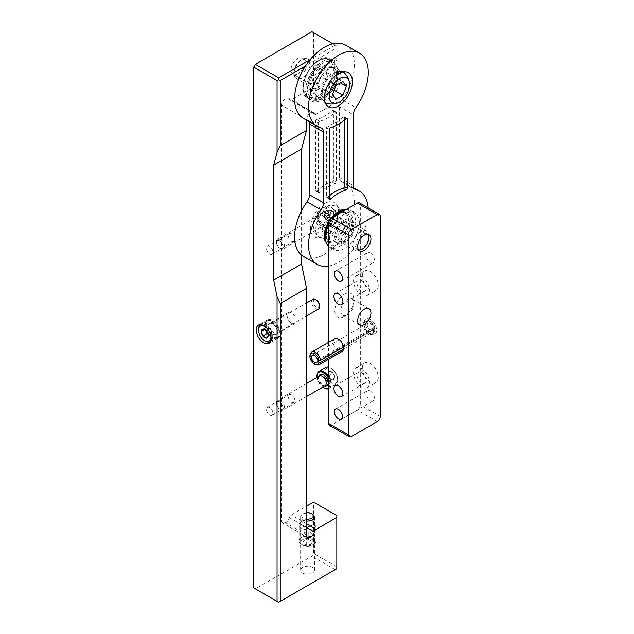 <?xml version="1.0" encoding="UTF-8"?>
<svg xmlns="http://www.w3.org/2000/svg" width="634" height="634" viewBox="0 0 634 634"><rect width="100%" height="100%" fill="white"/><g stroke="black" fill="none" stroke-linecap="round" stroke-linejoin="round"><path stroke-width="0.48" stroke-dasharray="3.17 2.38" d="M336.82 83.109L334.324 84.56A22.539 13.013 -60 0 1 310.612 99.76A22.539 13.013 -60 0 1 305.945 89.442A22.539 13.013 -60 0 1 321.882 61.831A22.539 13.013 -60 0 1 333.151 60.721A22.539 13.013 -60 0 1 334.324 61.553L331.534 59.945L330.647 60.452A21.691 12.521 -60 0 0 308.124 71.222A21.691 12.521 -60 0 0 308.124 97.319A21.691 12.521 -60 0 0 330.647 82.079L335.204 85.424A23.387 13.504 -60 0 1 316.865 101.781A23.387 13.504 -60 0 1 305.945 90.131A23.387 13.504 -60 0 1 322.476 61.49A23.387 13.504 -60 0 1 335.204 61.046L336.82 60.111L336.82 58.962L335.029 57.924A0.848 0.491 -120 0 0 334.435 58.273L334.435 79.892A0.848 0.491 -120 0 0 335.029 80.93L336.82 81.96L336.82 102.209L336.82 100.362L313.513 86.906L313.513 32.619L311.92 31.7M335.204 85.424L336.82 84.496M335.204 61.046L336.82 60.111L336.82 47.915L305.525 65.984M306.539 120.175L306.539 119.691L281.639 105.307L281.639 520.522A5.635 3.249 120 0 0 282.804 523.105A5.635 3.249 120 0 0 289.381 517.59A2.813 1.625 120 0 1 291.26 514.966L306.539 506.146M336.82 102.209L316.16 114.136A2.813 1.625 120 0 1 314.749 114.271A2.813 1.625 120 0 1 314.282 113.684A5.635 3.249 120 0 0 313.347 112.511A5.635 3.249 120 0 0 309.004 114.017A5.635 3.249 120 0 0 306.539 119.691M336.82 81.96L336.82 100.362M336.82 47.915L336.82 46.076L313.513 32.619M332.834 43.778L336.82 46.076L336.82 58.962M336.82 515.577L336.82 568.714L278.651 602.3L255.343 588.843L311.92 556.176L313.513 553.419L313.513 502.12M253.751 587.924L255.343 588.843M335.228 569.633L311.92 556.176M336.82 566.875L313.513 553.419M312.261 514.15A6.926 4.002 0 0 0 304.772 513.405A6.926 4.002 0 0 0 300.611 517.075A6.926 4.002 0 0 0 302.64 519.904A6.926 4.002 0 0 0 306.539 521.029M314.282 113.684L289.381 99.308A2.813 1.625 120 0 0 289.849 99.895A2.813 1.625 120 0 0 291.26 99.76L313.513 86.906M335.228 45.157L310.28 59.564M302.64 573.041A6.926 4.002 0 0 0 310.184 573.905A6.926 4.002 0 0 0 314.464 570.212A6.926 4.002 0 0 0 307.538 566.21A6.926 4.002 0 0 0 300.611 570.212A6.926 4.002 0 0 0 302.64 573.041M291.6 402.336A4.565 2.639 -120 0 0 293.883 402.558A4.565 2.639 -120 0 0 293.883 397.288A4.565 2.639 -120 0 0 289.318 394.649A4.565 2.639 -120 0 0 288.621 398.31A4.565 2.639 -120 0 0 291.6 402.336M291.6 241.308A4.565 2.639 -120 0 0 293.883 241.538A4.565 2.639 -120 0 0 293.883 236.26A4.565 2.639 -120 0 0 289.318 233.629A4.565 2.639 -120 0 0 288.621 237.282A4.565 2.639 -120 0 0 291.6 241.308M291.6 323.269A6.34 3.661 -120 0 0 294.77 323.586A6.34 3.661 -120 0 0 294.77 316.263A6.34 3.661 -120 0 0 288.43 312.602A6.34 3.661 -120 0 0 287.456 317.682A6.34 3.661 -120 0 0 291.6 323.269M301.562 210.829L301.562 255.137M289.381 99.308A5.635 3.249 120 0 0 288.438 98.127A5.635 3.249 120 0 0 284.095 99.641A5.635 3.249 120 0 0 281.639 105.307M297.576 73.853A9.359 5.405 -60 0 1 292.892 74.313A9.359 5.405 -60 0 1 292.892 63.503A9.359 5.405 -60 0 1 302.26 58.098A9.359 5.405 -60 0 1 303.694 65.595A9.359 5.405 -60 0 1 297.576 73.853M272.675 334.197A6.34 3.661 -120 0 0 275.845 334.506A6.34 3.661 -120 0 0 275.845 327.192A6.34 3.661 -120 0 0 269.505 323.53A6.34 3.661 -120 0 0 268.531 328.61A6.34 3.661 -120 0 0 272.675 334.197M272.675 337.645A10.564 6.102 -120 0 0 277.954 338.168A10.564 6.102 -120 0 0 277.954 325.971A10.564 6.102 -120 0 0 267.389 319.869A10.564 6.102 -120 0 0 265.773 328.333A10.564 6.102 -120 0 0 272.675 337.645M269.688 253.965A4.565 2.639 -120 0 0 271.97 254.186A4.565 2.639 -120 0 0 272.668 250.525A4.565 2.639 -120 0 0 269.688 246.507A4.565 2.639 -120 0 0 267.405 246.277A4.565 2.639 -120 0 0 266.7 249.939A4.565 2.639 -120 0 0 269.688 253.965M269.688 414.985A4.565 2.639 -120 0 0 271.97 415.215A4.565 2.639 -120 0 0 272.668 411.553A4.565 2.639 -120 0 0 269.688 407.527A4.565 2.639 -120 0 0 267.405 407.305A4.565 2.639 -120 0 0 266.7 410.959A4.565 2.639 -120 0 0 269.688 414.985M334.435 58.273L335.029 57.924M318.498 89.378A13.591 7.846 -60 0 1 308.885 83.831A13.591 7.846 -60 0 1 318.498 67.188A13.591 7.846 -60 0 1 328.103 72.736A13.591 7.846 -60 0 1 318.498 89.378M315.502 84.203A9.359 5.405 -60 0 1 310.826 84.663A9.359 5.405 -60 0 1 308.885 80.375A9.359 5.405 -60 0 1 315.502 68.908A9.359 5.405 -60 0 1 320.186 68.448A9.359 5.405 -60 0 1 321.62 75.953A9.359 5.405 -60 0 1 315.502 84.203M266.755 328.071A8.733 5.04 60 0 1 270.536 334.617M263.07 329.228L265.123 329.926L266.343 331.114M266.478 331.281L268.111 335.497M272.675 334.427A6.617 3.82 60 0 1 268.071 327.326A6.617 3.82 60 0 1 271.027 323.007A6.617 3.82 60 0 1 275.988 327.104A6.617 3.82 60 0 1 277.058 333.452A6.617 3.82 60 0 1 272.675 334.427M266.169 325.266A9.201 5.31 60 0 1 272.675 321.509A9.201 5.31 60 0 1 279.182 332.771A9.201 5.31 60 0 1 272.675 336.527A9.201 5.31 60 0 1 266.169 325.266M273.872 332.929A5.635 3.249 60 0 1 270.187 327.968A5.635 3.249 60 0 1 271.051 323.451A5.635 3.249 60 0 1 272.469 323.213A5.635 3.249 60 0 1 276.686 326.7A5.635 3.249 60 0 1 277.597 332.105A5.635 3.249 60 0 1 276.686 333.207A5.635 3.249 60 0 1 273.872 332.929M318.466 309.091A5.635 3.249 60 0 1 315.645 308.813A5.635 3.249 60 0 1 311.968 303.844A5.635 3.249 60 0 1 312.831 299.327M319.631 305.525A4.422 2.552 60 0 1 316.501 307.332A4.422 2.552 60 0 1 313.37 301.911A4.422 2.552 60 0 1 316.501 300.104M265.234 325.266A9.859 5.69 60 0 1 267.279 320.749A9.859 5.69 60 0 1 272.208 321.24A9.859 5.69 60 0 1 279.182 333.318A9.859 5.69 60 0 1 277.137 337.827A9.859 5.69 60 0 1 269.537 335.188A9.859 5.69 60 0 1 265.234 325.266M267.279 320.749L260.677 324.56A9.859 5.69 60 0 1 270.433 330.314A9.859 5.69 60 0 1 270.536 341.639L277.137 337.827M265.503 341.211A9.859 5.69 60 0 1 258.529 329.133M265.654 330.385L265.242 329.323L266.962 326.875L262.983 329.173M266.962 326.875L270.417 328.864L266.431 331.162M270.417 328.864L272.144 333.31L268.158 335.616M272.144 333.31L270.417 335.766L266.431 338.065M270.417 335.766L267.96 334.348M265.242 329.323L264.624 329.68M265.797 330.528A4.224 2.441 60 0 1 266.106 328.103A4.224 2.441 60 0 1 268.689 327.865A4.224 2.441 60 0 1 271.281 331.091A4.224 2.441 60 0 1 271.677 333.048A4.224 2.441 60 0 1 271.281 334.538A4.224 2.441 60 0 1 268.689 334.768A4.224 2.441 60 0 1 267.928 334.221M324.473 65.579A19.781 11.42 120 0 0 310.961 85.336A19.781 11.42 120 0 0 317.46 99.76A19.781 11.42 120 0 0 334.364 87.444A19.781 11.42 120 0 0 336.575 66.641A19.781 11.42 120 0 0 324.473 65.579M324.473 203.601A19.781 11.42 120 0 0 310.961 223.358A19.781 11.42 120 0 0 317.46 237.782A19.781 11.42 120 0 0 334.364 225.466A19.781 11.42 120 0 0 336.575 204.663A19.781 11.42 120 0 0 324.473 203.601M303.337 118.328A42.256 24.401 -60 0 0 307.038 119.826A8.448 4.882 -60 0 1 307.775 120.119A8.448 4.882 -60 0 1 309.091 121.649M345.601 45.133A42.256 24.401 -60 0 1 341.9 99.697L355.848 107.748M303.337 256.35A42.256 24.401 -60 0 0 345.601 231.949A42.256 24.401 -60 0 0 345.601 183.155A42.256 24.401 -60 0 0 341.9 181.665A8.448 4.882 -60 0 1 341.163 181.364A8.448 4.882 -60 0 1 339.412 177.496L339.412 106.734A8.448 4.882 -60 0 1 341.9 99.697M332.184 110.617A1.411 0.816 -60 0 1 333.143 110.356A1.411 0.816 -60 0 1 333.436 111.005L333.436 180.127A1.411 0.816 -60 0 1 332.184 181.966A42.256 24.401 -60 0 0 316.762 190.866A1.411 0.816 -60 0 1 315.795 191.127A1.411 0.816 -60 0 1 315.502 190.477L315.502 121.356A1.411 0.816 -60 0 1 316.762 119.517A42.256 24.401 -60 0 0 332.184 110.617L335.172 112.345A42.256 24.401 -60 0 1 319.75 121.245L316.762 119.517M331.114 218.239A19.781 11.42 120 0 0 328.642 221.884M326.375 242.981A19.781 11.42 120 0 0 348.312 233.518A19.781 11.42 120 0 0 345.538 209.791M368.203 207.92A42.256 24.401 -60 0 1 328.452 266.09M344.389 120.143L344.389 117.33A1.411 0.816 -60 0 0 344.103 116.688A1.411 0.816 -60 0 0 343.137 116.941A42.256 24.401 -60 0 1 327.715 125.849L330.702 127.569M329.45 195.724A42.256 24.401 -60 0 0 327.715 197.198A1.411 0.816 -60 0 1 326.756 197.451A1.411 0.816 -60 0 1 326.462 196.809L326.462 127.68A1.411 0.816 -60 0 1 327.715 125.849M335.172 112.345A1.411 0.816 -60 0 1 336.131 112.083A1.411 0.816 -60 0 1 336.424 112.733L336.424 181.855A1.411 0.816 -60 0 1 335.172 183.686A42.256 24.401 -60 0 0 319.75 192.593A1.411 0.816 -60 0 1 318.783 192.855A1.411 0.816 -60 0 1 318.498 192.205L318.498 123.083A1.411 0.816 -60 0 1 319.75 121.245M328.357 207.477A17.784 10.271 120 0 0 317.198 221.734A17.784 10.271 120 0 0 318.054 236.276A17.784 10.271 120 0 0 322.048 238.202A17.784 10.271 120 0 0 337.248 227.131A17.784 10.271 120 0 0 339.238 208.435A17.784 10.271 120 0 0 335.568 205.939A17.784 10.271 120 0 0 328.357 207.477M343.588 210.258A17.784 10.271 -60 0 1 344.833 211.281A17.784 10.271 -60 0 1 345.688 225.823A17.784 10.271 -60 0 1 334.53 240.08A17.784 10.271 -60 0 1 327.318 241.617A17.784 10.271 -60 0 1 325.813 241.055M325.179 240.666A17.784 10.271 -60 0 1 323.649 239.121A17.784 10.271 -60 0 1 323.633 224.602A17.784 10.271 -60 0 1 334.53 211.043A17.784 10.271 -60 0 1 340.83 209.355A17.784 10.271 -60 0 1 342.939 209.909M367.522 234.215A9.106 5.262 120 0 0 362.323 234.168A9.106 5.262 120 0 0 356.197 242.83A9.106 5.262 120 0 0 358.519 249.804M360.794 231.521A11.269 6.506 120 0 0 353.431 241.451A11.269 6.506 120 0 0 355.159 250.485A11.269 6.506 120 0 0 360.794 249.923A11.269 6.506 120 0 0 368.758 236.125A11.269 6.506 120 0 0 366.428 230.966A11.269 6.506 120 0 0 360.794 231.521M344.389 222.051A11.269 6.506 120 0 0 337.026 231.981A11.269 6.506 120 0 0 338.754 241.015A11.269 6.506 120 0 0 350.023 234.509A11.269 6.506 120 0 0 350.023 221.496A11.269 6.506 120 0 0 344.389 222.051M344.389 213.999A21.128 12.197 120 0 0 330.591 232.623A21.128 12.197 120 0 0 333.825 249.55A21.128 12.197 120 0 0 354.961 237.354A21.128 12.197 120 0 0 354.961 212.953A21.128 12.197 120 0 0 344.389 213.999M335.045 215.948A21.128 12.197 120 0 0 328.452 225.506M328.452 246.206A21.128 12.197 120 0 0 329.846 247.252A21.128 12.197 120 0 0 350.974 235.056A21.128 12.197 120 0 0 350.974 210.654A21.128 12.197 120 0 0 345.768 209.751M323.475 207.389A14.431 8.337 120 0 0 313.473 227.297A14.431 8.337 120 0 0 324.156 230.546A14.431 8.337 120 0 0 333.658 214.086A14.431 8.337 120 0 0 325.511 206.454A14.431 8.337 120 0 0 323.475 207.389M326.922 210.282L330.377 215.195L326.922 224.087L320.027 228.074L316.572 223.16L320.027 214.268L326.922 210.282L341.869 218.912L345.316 223.818L330.377 215.195M328.357 69.455A17.784 10.271 120 0 0 317.198 83.712A17.784 10.271 120 0 0 318.054 98.254A17.784 10.271 120 0 0 322.048 100.18A17.784 10.271 120 0 0 337.248 89.109A17.784 10.271 120 0 0 339.238 70.414A17.784 10.271 120 0 0 335.568 67.917A17.784 10.271 120 0 0 328.357 69.455M344.833 73.267A17.784 10.271 -60 0 1 345.688 87.801A17.784 10.271 -60 0 1 334.53 102.058A17.784 10.271 -60 0 1 327.318 103.596M325.179 102.645A17.784 10.271 -60 0 1 323.649 101.099A17.784 10.271 -60 0 1 323.633 86.581A17.784 10.271 -60 0 1 334.53 73.021A17.784 10.271 -60 0 1 340.83 71.333A17.784 10.271 -60 0 1 342.939 71.888M300.564 60.492L300.564 60.492A9.106 5.262 120 0 0 294.121 71.65A9.106 5.262 120 0 0 300.564 75.367A9.106 5.262 120 0 0 307.007 64.208A9.106 5.262 120 0 0 300.564 60.492L302.093 59.612A11.269 6.506 120 0 0 294.121 73.409A11.269 6.506 120 0 0 296.458 78.568A11.269 6.506 120 0 0 307.728 72.062A11.269 6.506 120 0 0 307.728 59.049A11.269 6.506 120 0 0 302.093 59.612L300.564 60.492M318.498 69.082A11.269 6.506 120 0 0 311.136 79.012A11.269 6.506 120 0 0 312.863 88.039A11.269 6.506 120 0 0 324.132 81.532A11.269 6.506 120 0 0 324.132 68.52A11.269 6.506 120 0 0 318.498 69.082M318.498 61.03A21.128 12.197 120 0 0 304.692 79.646A21.128 12.197 120 0 0 307.926 96.582A21.128 12.197 120 0 0 329.062 84.377A21.128 12.197 120 0 0 329.062 59.984A21.128 12.197 120 0 0 318.498 61.03M322.476 63.329A21.128 12.197 120 0 0 308.671 81.952A21.128 12.197 120 0 0 311.912 98.88A21.128 12.197 120 0 0 333.04 86.684A21.128 12.197 120 0 0 333.04 62.283A21.128 12.197 120 0 0 322.476 63.329M321.018 76.825L327.921 72.839L331.368 77.744L327.921 86.644L321.018 90.622L317.571 85.717L321.018 76.825L335.965 85.447M327.921 72.839L342.859 81.469M331.368 77.744L340.339 82.927M327.921 86.644L334.11 90.218M321.018 90.622L335.965 99.253M317.571 85.717L332.509 94.339M345.316 223.818L341.869 232.71L334.966 236.696L331.511 231.79L334.966 222.899L341.869 218.912M334.966 222.899L320.027 214.268M341.869 232.71L326.922 224.087M334.966 236.696L320.027 228.074M331.511 231.79L316.572 223.16M343.517 347.028L374.393 329.197A7.323 4.232 -120 0 0 367.443 320.638A7.323 4.232 -120 0 0 365.628 320.947A7.323 4.232 -120 0 0 365.628 329.411A7.323 4.232 -120 0 0 372.958 333.635A7.323 4.232 -120 0 0 374.131 332.224A7.323 4.232 -120 0 0 374.393 331.281L373.402 331.851A7.323 4.232 -120 0 0 373.402 329.775A7.323 4.232 -120 0 0 369.852 323.063A7.323 4.232 -120 0 0 364.637 321.525A7.323 4.232 -120 0 0 363.456 322.944A7.323 4.232 -120 0 0 364.637 329.981A7.323 4.232 -120 0 0 370.145 334.522A7.323 4.232 -120 0 0 371.96 334.213A7.323 4.232 -120 0 0 373.402 331.851L343.517 349.104M370.288 363.528A11.269 6.506 60 0 1 377.65 373.458A11.269 6.506 60 0 1 375.922 382.484A11.269 6.506 60 0 1 364.653 375.978A11.269 6.506 60 0 1 364.653 362.965A11.269 6.506 60 0 1 370.288 363.528M370.288 271.511A11.269 6.506 60 0 1 377.65 281.441A11.269 6.506 60 0 1 375.922 290.475A11.269 6.506 60 0 1 364.653 283.969A11.269 6.506 60 0 1 364.653 270.956A11.269 6.506 60 0 1 370.288 271.511M370.288 390.972A5.825 3.36 60 0 1 374.092 396.107A5.825 3.36 60 0 1 373.204 400.775A5.825 3.36 60 0 1 367.379 397.407A5.825 3.36 60 0 1 367.379 390.687A5.825 3.36 60 0 1 370.288 390.972M370.288 252.95A5.825 3.36 60 0 1 374.092 258.086A5.825 3.36 60 0 1 373.204 262.753A5.825 3.36 60 0 1 367.379 259.393A5.825 3.36 60 0 1 367.379 252.665A5.825 3.36 60 0 1 370.288 252.95M370.288 334.031A8.955 5.167 -120 0 0 372.546 334.847A8.955 5.167 -120 0 0 376.525 329.046A8.955 5.167 -120 0 0 370.89 319.79A8.955 5.167 -120 0 0 364.376 320.693A8.955 5.167 -120 0 0 370.288 334.031M329.331 425.271A4.224 2.441 120 0 0 331.439 425.057L357.338 410.103A4.224 2.441 120 0 0 360.326 404.928L360.326 204.798A4.224 2.441 120 0 0 359.454 202.864M334.752 338.778A7.323 4.232 -120 0 0 334.752 347.234A7.323 4.232 -120 0 0 342.075 351.466M328.452 342.415L328.452 359.327M344.389 316.421A13.591 7.846 -60 0 1 334.784 310.874A13.591 7.846 -60 0 1 344.389 294.231A13.591 7.846 -60 0 1 354.002 299.779A13.591 7.846 -60 0 1 344.389 316.421L347.377 314.694A9.359 5.405 -60 0 1 342.701 315.161A9.359 5.405 -60 0 1 342.701 304.352A9.359 5.405 -60 0 1 352.06 298.939A9.359 5.405 -60 0 1 354.002 303.226A9.359 5.405 -60 0 1 347.377 314.694L344.389 316.421M344.389 242.346A13.591 7.846 -60 0 1 334.784 236.799A13.591 7.846 -60 0 1 344.389 220.156A13.591 7.846 -60 0 1 354.002 225.704A13.591 7.846 -60 0 1 344.389 242.346L347.377 240.627A9.359 5.405 -60 0 1 342.701 241.086A9.359 5.405 -60 0 1 342.701 230.277A9.359 5.405 -60 0 1 352.06 224.872A9.359 5.405 -60 0 1 354.002 229.159A9.359 5.405 -60 0 1 347.377 240.627L344.389 242.346M361.523 280.6A6.34 3.661 60 0 1 365.667 286.18A6.34 3.661 60 0 1 364.693 291.26A6.34 3.661 60 0 1 358.353 287.606A6.34 3.661 60 0 1 358.353 280.283A6.34 3.661 60 0 1 361.523 280.6M361.523 276.575A11.269 6.506 60 0 1 368.885 286.505A11.269 6.506 60 0 1 367.157 295.531A11.269 6.506 60 0 1 355.888 289.025A11.269 6.506 60 0 1 355.888 276.012A11.269 6.506 60 0 1 361.523 276.575M361.523 372.61A6.34 3.661 60 0 1 365.667 378.197A6.34 3.661 60 0 1 364.693 383.277A6.34 3.661 60 0 1 358.353 379.615A6.34 3.661 60 0 1 358.353 372.301A6.34 3.661 60 0 1 361.523 372.61M361.523 368.584A11.269 6.506 60 0 1 368.885 378.514A11.269 6.506 60 0 1 367.157 387.548A11.269 6.506 60 0 1 355.888 381.042A11.269 6.506 60 0 1 355.888 368.029A11.269 6.506 60 0 1 361.523 368.584M310.668 353.423A7.323 4.232 -120 0 0 311.841 360.461A7.323 4.232 -120 0 0 317.357 365.002M374.393 329.197L374.821 328.412L373.236 327.818A4.224 2.441 -120 0 0 371.191 323.95A4.224 2.441 -120 0 0 368.18 323.063A4.224 2.441 -120 0 0 368.18 327.937A4.224 2.441 -120 0 0 372.404 330.377A4.224 2.441 -120 0 0 373.236 329.014L318.712 360.492M374.821 328.412A6.514 3.756 -120 0 0 368.647 320.804A6.514 3.756 -120 0 0 367.031 328.602A6.514 3.756 -120 0 0 374.591 331.099A6.514 3.756 -120 0 0 374.821 330.259L373.236 329.014M373.236 327.818L317.452 360.025M374.393 331.281L374.821 330.259M337.621 218.144A8.733 5.04 -120 0 0 331.439 207.445A8.733 5.04 -120 0 0 325.266 211.011A8.733 5.04 -120 0 0 331.439 221.71A8.733 5.04 -120 0 0 337.621 218.144L337.621 219.063A9.859 5.69 -120 0 0 330.647 206.985A9.859 5.69 -120 0 0 325.717 206.502A9.859 5.69 -120 0 0 325.717 217.882A9.859 5.69 -120 0 0 335.576 223.58A9.859 5.69 -120 0 0 337.621 219.063M329.72 210.131L329.807 210.179A4.818 2.782 -120 0 1 333.08 212.073L333.215 212.239A4.818 2.782 -120 0 1 334.847 216.456L334.847 216.63A4.818 2.782 -120 0 1 333.215 218.96L333.08 218.976A4.818 2.782 -120 0 1 331.439 218.508A4.818 2.782 -120 0 1 329.807 217.082L329.672 216.915A4.818 2.782 -120 0 1 328.04 212.699L328.04 212.525A4.818 2.782 -120 0 1 329.672 210.195L325.733 212.43L324.006 214.886L327.992 212.588M333.08 212.073L329.807 210.179M329.672 210.195L328.04 212.525M328.04 212.699L329.672 216.915M329.807 217.082L331.027 218.27L333.08 218.976M333.215 218.96L334.847 216.63M334.847 216.456L333.215 212.239M323.475 224.587A6.617 3.82 -120 0 0 325.123 225.189A6.617 3.82 -120 0 0 326.787 217.264A6.617 3.82 -120 0 0 319.092 214.744A6.617 3.82 -120 0 0 323.475 224.587M329.981 222.93A9.201 5.31 -120 0 0 323.475 211.669A9.201 5.31 -120 0 0 316.968 215.425A9.201 5.31 -120 0 0 323.475 226.687A9.201 5.31 -120 0 0 329.981 222.93M322.278 224.468A5.635 3.249 -120 0 0 323.681 224.983A5.635 3.249 -120 0 0 325.099 224.745A5.635 3.249 -120 0 0 325.099 218.239A5.635 3.249 -120 0 0 319.465 214.989A5.635 3.249 -120 0 0 318.553 216.091A5.635 3.249 -120 0 0 322.278 224.468M280.505 248.591A5.635 3.249 -120 0 0 283.319 248.869A5.635 3.249 -120 0 0 283.319 242.362A5.635 3.249 -120 0 0 277.684 239.105A5.635 3.249 -120 0 0 276.519 241.689A5.635 3.249 -120 0 0 280.505 248.591L279.649 248.092A4.422 2.552 -120 0 0 282.78 246.285A4.422 2.552 -120 0 0 279.649 240.872A4.422 2.552 -120 0 0 276.519 242.671A4.422 2.552 -120 0 0 279.649 248.092L280.505 248.591M330.916 222.93A9.859 5.69 -120 0 0 326.613 213.008A9.859 5.69 -120 0 0 319.013 210.369A9.859 5.69 -120 0 0 316.968 214.878A9.859 5.69 -120 0 0 323.942 226.956A9.859 5.69 -120 0 0 328.872 227.447A9.859 5.69 -120 0 0 330.916 222.93M324.006 214.886L325.733 219.332L329.181 221.321L330.908 218.873L329.181 214.427L333.167 212.121M329.181 214.427L325.733 212.43M325.733 219.332L329.72 217.034M329.181 221.321L333.167 219.023M330.908 218.873L334.895 216.566M327.461 220.331A4.224 2.441 -120 0 0 330.045 220.101A4.224 2.441 -120 0 0 330.045 216.646A4.224 2.441 -120 0 0 327.461 213.428A4.224 2.441 -120 0 0 324.87 213.658A4.224 2.441 -120 0 0 324.473 215.156A4.224 2.441 -120 0 0 324.87 217.105A4.224 2.441 -120 0 0 327.461 220.331M337.621 379.164A8.733 5.04 -120 0 0 331.439 368.473A8.733 5.04 -120 0 0 325.266 372.039A8.733 5.04 -120 0 0 331.439 382.73A8.733 5.04 -120 0 0 337.621 379.164L337.621 380.091A9.859 5.69 -120 0 0 330.647 368.013A9.859 5.69 -120 0 0 328.452 367.149M329.72 371.152L329.807 371.207A4.818 2.782 -120 0 1 333.08 373.093L333.215 373.26A4.818 2.782 -120 0 1 334.847 377.476L334.847 377.658A4.818 2.782 -120 0 1 333.215 379.988L333.08 379.996A4.818 2.782 -120 0 1 331.439 379.536A4.818 2.782 -120 0 1 329.807 378.11L329.672 377.943A4.818 2.782 -120 0 1 328.04 373.727L328.04 373.545A4.818 2.782 -120 0 1 329.672 371.215L325.733 373.458L324.006 375.907L327.992 373.608M333.08 373.093L329.807 371.207M329.672 371.215L328.04 373.545M328.04 373.727L329.672 377.943M329.807 378.11L331.027 379.291L333.08 379.996M333.215 379.988L334.847 377.658M334.847 377.476L333.215 373.26M319.092 375.764A6.617 3.82 -120 0 0 323.475 385.607A6.617 3.82 -120 0 0 325.123 386.217M328.452 387.905A9.201 5.31 -120 0 0 329.981 383.958A9.201 5.31 -120 0 0 328.452 378.244M317.024 377.42A9.201 5.31 -120 0 0 322.658 387.184M319.465 376.01A5.635 3.249 -120 0 0 318.553 377.119A5.635 3.249 -120 0 0 322.278 385.496A5.635 3.249 -120 0 0 323.681 386.011A5.635 3.249 -120 0 0 325.099 385.773M280.505 409.612A5.635 3.249 -120 0 0 283.319 409.889A5.635 3.249 -120 0 0 283.319 403.382A5.635 3.249 -120 0 0 277.684 400.133A5.635 3.249 -120 0 0 276.519 402.709A5.635 3.249 -120 0 0 280.505 409.612L279.649 409.12A4.422 2.552 -120 0 0 282.78 407.313A4.422 2.552 -120 0 0 279.649 401.893A4.422 2.552 -120 0 0 276.519 403.7A4.422 2.552 -120 0 0 279.649 409.12L280.505 409.612M328.452 388.674A9.859 5.69 -120 0 0 328.872 388.468A9.859 5.69 -120 0 0 330.916 383.958A9.859 5.69 -120 0 0 328.452 376.398M316.976 376.184A9.859 5.69 -120 0 0 323.705 387.842M325.717 367.522A9.859 5.69 -120 0 0 325.717 378.91A9.859 5.69 -120 0 0 335.576 384.6A9.859 5.69 -120 0 0 337.621 380.091M324.006 375.907L325.733 380.352L329.181 382.35L330.908 379.893L329.181 375.447L333.167 373.149M329.181 375.447L325.733 373.458M325.733 380.352L329.72 378.054M329.181 382.35L333.167 380.051M330.908 379.893L334.895 377.595M327.461 381.351A4.224 2.441 -120 0 0 330.045 381.121A4.224 2.441 -120 0 0 330.045 377.674A4.224 2.441 -120 0 0 327.461 374.448A4.224 2.441 -120 0 0 324.87 374.686A4.224 2.441 -120 0 0 324.473 376.176A4.224 2.441 -120 0 0 324.87 378.133A4.224 2.441 -120 0 0 327.461 381.351M302.783 539.629A6.72 3.883 0 0 0 302.783 545.121A6.72 3.883 0 0 0 312.293 545.121A6.72 3.883 0 0 0 312.293 539.629A6.72 3.883 0 0 0 302.783 539.629M308.798 539.653L312.253 541.65L310.985 544.368L306.277 545.097L302.822 543.108L304.09 540.382L308.798 539.653L308.798 531.601L312.253 533.598L310.985 536.316L306.277 537.046L302.822 535.056L304.09 532.33L308.798 531.601M301.562 537.513A8.448 4.882 0 0 0 299.082 540.968A8.448 4.882 0 0 0 301.562 544.416A8.448 4.882 0 0 0 313.513 544.416A8.448 4.882 0 0 0 315.986 540.968A8.448 4.882 0 0 0 310.771 536.459A8.448 4.882 0 0 0 301.562 537.513M301.562 521.362L301.562 521.362A8.448 4.882 0 0 0 299.082 524.809A8.448 4.882 0 0 0 307.538 529.691A8.448 4.882 0 0 0 315.986 524.809A8.448 4.882 0 0 0 313.513 521.362A8.448 4.882 0 0 0 301.562 521.362L302.783 520.657A6.72 3.883 0 0 0 302.783 526.141A6.72 3.883 0 0 0 312.293 526.141A6.72 3.883 0 0 0 312.293 520.657A6.72 3.883 0 0 0 302.783 520.657L301.562 521.362M303.551 521.1A5.635 3.249 0 0 0 301.903 523.399A5.635 3.249 0 0 0 307.538 526.648A5.635 3.249 0 0 0 313.172 523.399A5.635 3.249 0 0 0 309.693 520.395A5.635 3.249 0 0 0 303.551 521.1M306.539 512.724A5.635 3.249 0 0 0 303.551 513.619A5.635 3.249 0 0 0 301.903 515.925A5.635 3.249 0 0 0 306.539 519.127M312.253 541.65L312.253 533.598M310.985 544.368L310.985 536.316M306.277 545.097L306.277 537.046M302.822 543.108L302.822 535.056M304.09 540.382L304.09 532.33M310.612 99.76L307.823 98.143A22.539 13.013 -60 0 0 331.534 82.943L335.029 80.93M306.539 523.795L291.26 514.966M316.16 114.136L291.26 99.76M306.539 527.496L289.381 517.59M306.539 534.898L281.639 520.522M330.647 82.079L334.435 79.892M333.151 60.721L330.362 59.105C315.962 49.412 292.226 90.527 307.823 98.143A22.539 13.013 -60 0 1 307.823 72.117A22.539 13.013 -60 0 1 330.362 59.105A22.539 13.013 -60 0 1 331.534 59.945M307.038 119.826L320.986 127.87M341.9 181.665L354.477 188.924M339.412 177.496L353.36 185.548M339.412 106.734L353.36 114.786M343.137 116.941L346.124 118.669M326.462 127.68L329.45 129.407M326.462 196.809L329.45 198.529M327.715 197.198L329.45 198.196M344.389 117.33L346.386 118.479M318.498 123.083L315.502 121.356M318.498 192.205L315.502 190.477M319.75 192.593L316.762 190.866M335.172 183.686L332.184 181.966M336.424 181.855L333.436 180.127M336.424 112.733L333.436 111.005M338.334 213.92A16.944 9.779 120 0 0 327.96 240.666A16.944 9.779 120 0 0 348.708 228.684A16.944 9.779 120 0 0 338.334 213.92M332.287 217.541A16.484 9.518 120 0 0 328.46 222.962M325.551 235.658A16.484 9.518 120 0 0 332.161 242.077A16.484 9.518 120 0 0 345.324 231.79A16.484 9.518 120 0 0 347.646 215.251A16.484 9.518 120 0 0 338.786 212.739M325.805 69.043A16.484 9.518 120 0 0 315.241 94.284A16.484 9.518 120 0 0 334.047 87.262A16.484 9.518 120 0 0 330.726 67.458A16.484 9.518 120 0 0 325.805 69.043M324.553 67.941A16.944 9.779 120 0 0 314.179 94.688A16.944 9.779 120 0 0 334.926 82.705A16.944 9.779 120 0 0 324.553 67.941M380.249 216.305L360.326 204.798M380.249 416.435L360.326 404.928M351.363 436.557L331.439 425.057M377.262 421.61L357.338 410.103M307.712 537.481L282.804 523.105M313.347 112.511L288.438 98.127M314.749 114.271L289.849 99.895M288.43 312.602L269.505 323.53M294.77 323.586L275.845 334.506M267.389 319.869L258.426 325.044M277.954 338.168L268.99 343.343M289.318 233.629L267.405 246.277M293.883 241.538L271.97 254.186M289.318 394.649L267.405 407.305M293.883 402.558L271.97 415.215M314.464 570.212L314.464 517.075M300.611 570.212L300.611 517.075M331.019 59.953L334.609 57.884M305.945 89.442L305.945 90.131M321.882 61.831L322.476 61.49M308.885 80.375L308.885 83.831M315.502 68.908L318.498 67.188M320.186 68.448L302.26 58.098M310.826 84.663L292.892 74.313M265.123 329.926L264.703 329.688M272.469 323.213L271.027 323.007M277.597 332.105L277.058 333.452M276.686 333.207L306.539 315.97M271.051 323.451L306.539 302.957M272.675 321.509L272.208 321.24M279.182 332.771L279.182 333.318M307.775 120.119L321.723 128.171M345.601 183.155L353.796 187.886M341.163 181.364L355.103 189.415M326.756 197.451L329.743 199.179M344.103 116.688L347.091 118.407M318.783 192.855L315.795 191.127M336.131 112.083L333.143 110.356M339.238 208.435L336.575 204.663M322.048 238.202L317.46 237.782M323.649 239.121L326.312 242.893M340.83 209.355L345.427 209.775M368.758 237.885L368.758 236.125M362.323 249.043L360.794 249.923M338.754 241.015L355.159 250.485M350.023 221.496L366.428 230.966M329.846 247.252L333.825 249.55M350.974 210.654L354.961 212.953M327.318 241.617A18.315 18.315 0 0 0 332.161 242.077C328.499 241.776 326.597 239.763 326.455 236.038C326.478 226.996 330.401 219.657 338.223 214.015C345.815 211.059 345.284 212.802 347.646 215.251A18.315 18.315 0 0 0 344.833 211.281M335.568 205.939A18.315 18.315 0 0 0 325.511 206.454M313.473 227.297A18.315 18.315 0 0 0 318.054 236.276M339.238 70.414L336.575 66.641M322.048 100.18L317.46 99.76M323.649 101.099L326.312 104.872M340.83 71.333L345.427 71.753M335.568 67.917A18.315 18.315 0 0 0 330.726 67.458C333.524 67.648 335.212 68.765 335.782 70.826C337.431 71.087 336.733 84.829 329.268 91.771C324.608 95.774 321.755 97.509 320.685 96.978C318.664 97.541 316.849 96.645 315.241 94.284A18.315 18.315 0 0 0 318.054 98.254M294.121 71.65L294.121 73.409M296.458 78.568L312.863 88.039M307.728 59.049L324.132 68.52M307.926 96.582L311.912 98.88M329.062 59.984L333.04 62.283M370.145 334.522L372.546 334.847M363.456 322.944L364.376 320.693M368.996 234.643L352.06 224.872M359.629 250.866L342.701 241.086M354.002 229.159L354.002 225.704M368.996 308.718L352.06 298.939M359.629 324.933L342.701 315.161M354.002 303.226L354.002 299.779M341.33 281.155L373.204 262.753M335.505 271.067L367.379 252.665M341.33 419.177L373.204 400.775M335.505 409.089L367.379 390.687M341.583 304.605L364.693 291.26M335.243 293.621L358.353 280.283M367.157 295.531L375.922 290.475M355.888 276.012L364.653 270.956M341.583 396.615L364.693 383.277M335.243 385.638L358.353 372.301M367.157 387.548L375.922 382.484M355.888 368.029L364.653 362.965M368.18 323.063L312.396 355.262M372.404 330.377L316.62 362.585M365.628 320.947L364.637 321.525M372.958 333.635L371.96 334.213M368.647 320.804L367.443 320.638M374.591 331.099L374.131 332.224M331.027 218.27L331.439 218.508M323.681 224.983L325.123 225.189M318.553 216.091L319.092 214.744M319.465 214.989L277.684 239.105M325.099 224.745L283.319 248.869M276.519 242.671L276.519 241.689M323.475 226.687L323.942 226.956M316.968 215.425L316.968 214.878M325.717 206.502L319.013 210.369M335.576 223.58L328.872 227.447M331.439 207.445L330.647 206.985M331.027 379.291L331.439 379.536M323.681 386.011L324.489 386.122M318.553 377.119L318.854 376.366M306.539 383.475L277.684 400.133M306.539 396.488L283.319 409.889M276.519 403.7L276.519 402.709M335.576 384.6L328.872 388.468M331.439 368.473L330.647 368.013M312.293 545.121L313.513 544.416M302.783 545.121L301.562 544.416M315.986 540.968L315.986 524.809M299.082 540.968L299.082 524.809M312.293 520.657L313.513 521.362M313.172 523.399L313.172 519.397M301.903 523.399L301.903 515.925"/><path stroke-width="0.95" d="M305.525 65.984L280.244 80.581L280.244 145.614L277.058 152.477L273.674 165.117L273.674 280.133L277.058 296.688L277.058 601.381L253.751 587.924L253.751 67.125L255.343 64.367L278.651 77.823L278.651 79.662L280.244 80.581M306.539 120.175L306.539 130.43L280.244 145.614M278.651 79.662L277.058 80.581L277.058 152.477M332.834 43.778L311.92 31.7L255.343 64.367M277.058 80.581L253.751 67.125M263.712 342.82A10.564 6.102 -120 0 0 268.99 343.343A10.564 6.102 -120 0 0 268.99 331.146A10.564 6.102 -120 0 0 258.426 325.044A10.564 6.102 -120 0 0 256.81 333.508A10.564 6.102 -120 0 0 263.712 342.82M277.058 601.381L278.651 602.3L280.244 601.381L280.244 303.551L306.539 288.375L306.539 534.898A5.635 3.249 120 0 0 307.712 537.481A5.635 3.249 120 0 0 314.282 531.966L306.539 527.496M280.244 601.381L336.82 568.714L336.82 515.577L313.513 502.12L306.539 506.146M306.539 521.029A6.926 4.002 0 0 0 314.464 517.075A6.926 4.002 0 0 0 312.261 514.15M336.82 517.415L316.16 529.35A2.813 1.625 120 0 0 314.282 531.966M310.28 59.564L278.651 77.823M306.539 130.43L301.562 149.014L301.562 210.829M301.562 255.137L301.562 264.037L306.539 288.375M277.058 296.688L280.244 303.551M301.562 149.014L273.674 165.117M301.562 264.037L273.674 280.133M270.536 334.617A8.733 5.04 60 0 1 264.703 340.751A8.733 5.04 60 0 1 258.529 330.052A8.733 5.04 60 0 1 266.755 328.071M266.431 331.162L266.343 331.114A4.818 2.782 60 0 0 264.703 329.688A4.818 2.782 60 0 0 263.07 329.228L262.936 329.236A4.818 2.782 60 0 0 261.303 331.566L261.303 331.74A4.818 2.782 60 0 0 262.936 335.957L263.07 336.123A4.818 2.782 60 0 0 266.343 338.017L266.478 338.001A4.818 2.782 60 0 0 268.111 335.679L268.111 335.497A4.818 2.782 60 0 0 266.478 331.281L266.431 331.162M268.111 335.679L266.478 338.001M266.343 338.017L263.07 336.123M262.936 335.957L261.303 331.74M261.303 331.566L262.936 329.236M306.539 302.957L312.831 299.327A5.635 3.249 60 0 1 315.645 299.613A5.635 3.249 60 0 1 319.631 306.507A5.635 3.249 60 0 1 318.466 309.091L306.539 315.97M315.645 299.613L316.501 300.104A4.422 2.552 60 0 1 319.631 305.525L319.631 306.507M258.529 330.052L258.529 329.133A9.859 5.69 60 0 1 260.574 324.624A9.859 5.69 60 0 1 260.677 324.56L260.574 324.624M270.433 341.702L270.536 341.639A9.859 5.69 60 0 1 270.433 341.702A9.859 5.69 60 0 1 265.503 341.211L264.703 340.751M267.96 334.348L266.962 333.777L262.983 336.075M266.962 333.777L265.654 330.385M264.624 329.68L261.256 331.63M267.928 334.221A4.224 2.441 60 0 1 266.106 331.55A4.224 2.441 60 0 1 265.797 330.528M335.965 99.253L332.509 94.339L335.965 85.447L342.859 81.469L346.315 86.375L342.859 95.266L335.965 99.253M339.412 78.576A14.431 8.337 120 0 0 329.26 95.045A14.431 8.337 120 0 0 337.375 103.08A14.431 8.337 120 0 0 349.413 82.238A14.431 8.337 120 0 0 339.412 78.576M309.091 121.649A8.448 4.882 -60 0 1 309.527 123.987L323.475 132.038A8.448 4.882 -60 0 0 321.723 128.171A8.448 4.882 -60 0 0 320.986 127.87A42.256 24.401 -60 0 1 317.285 126.38A42.256 24.401 -60 0 1 317.285 77.586A42.256 24.401 -60 0 1 359.541 53.185A42.256 24.401 -60 0 1 355.848 107.748A8.448 4.882 -60 0 0 353.36 114.786L353.36 185.548A8.448 4.882 -60 0 0 355.103 189.415A8.448 4.882 -60 0 0 355.848 189.717A42.256 24.401 -60 0 1 359.541 191.206A42.256 24.401 -60 0 1 368.203 207.92M317.285 126.38L303.337 118.328A42.256 24.401 -60 0 1 303.337 69.534A42.256 24.401 -60 0 1 345.601 45.133L359.541 53.185M328.452 266.09A42.256 24.401 -60 0 1 317.285 264.402L303.337 256.35A42.256 24.401 -60 0 1 307.038 201.794L320.986 209.838A8.448 4.882 -60 0 0 323.475 202.801L323.475 132.038M309.527 123.987L309.527 194.749A8.448 4.882 -60 0 1 307.038 201.794M338.413 73.631A19.781 11.42 120 0 0 326.296 88.712A19.781 11.42 120 0 0 326.312 104.872A19.781 11.42 120 0 0 348.312 95.496A19.781 11.42 120 0 0 345.427 71.753A19.781 11.42 120 0 0 338.413 73.631M345.538 209.791A19.781 11.42 120 0 0 345.427 209.775A19.781 11.42 120 0 0 338.413 211.653A19.781 11.42 120 0 0 331.114 218.239M328.642 221.884A19.781 11.42 120 0 0 326.312 242.893A19.781 11.42 120 0 0 326.375 242.981M317.285 264.402A42.256 24.401 -60 0 1 320.986 209.838M329.45 129.407A1.411 0.816 -60 0 1 330.702 127.569A42.256 24.401 -60 0 0 346.124 118.669A1.411 0.816 -60 0 1 347.091 118.407A1.411 0.816 -60 0 1 347.377 119.057L347.377 188.179A1.411 0.816 -60 0 1 346.124 190.018A42.256 24.401 -60 0 0 330.702 198.917A1.411 0.816 -60 0 1 329.743 199.179A1.411 0.816 -60 0 1 329.45 198.529L329.45 129.407M329.45 195.724A42.256 24.401 -60 0 1 343.137 188.29L346.124 190.018M344.389 120.143L344.389 186.451A1.411 0.816 -60 0 1 343.137 188.29M325.813 241.055A17.784 10.271 -60 0 1 325.179 240.666M342.939 209.909A17.784 10.271 -60 0 1 343.588 210.258M358.519 249.804A9.106 5.262 120 0 0 362.323 249.043A9.106 5.262 120 0 0 368.758 237.885A9.106 5.262 120 0 0 367.522 234.215M345.768 209.751A21.128 12.197 120 0 0 340.41 211.701A21.128 12.197 120 0 0 335.045 215.948M328.452 225.506A21.128 12.197 120 0 0 328.452 246.206M337.375 103.08A18.315 18.315 0 0 1 327.318 103.596A17.784 10.271 -60 0 1 325.179 102.645M342.939 71.888A17.784 10.271 -60 0 1 344.833 73.267A18.315 18.315 0 0 1 349.413 82.238M340.339 82.927L346.315 86.375M334.11 90.218L342.859 95.266M343.517 349.104A7.323 4.232 -120 0 0 343.517 347.028A7.323 4.232 -120 0 0 339.975 340.315A7.323 4.232 -120 0 0 334.752 338.778L311.841 352.005A7.323 4.232 -120 0 0 310.668 353.423L310.208 354.541A6.514 3.756 -120 0 0 311.254 360.801A6.514 3.756 -120 0 0 316.152 364.835A6.514 3.756 -120 0 0 319.045 362.466L320.606 362.331L343.517 349.104A7.323 4.232 -120 0 1 342.075 351.466L319.171 364.693A7.323 4.232 -120 0 0 320.606 362.331M380.249 416.435L380.249 216.305A4.224 2.441 120 0 0 379.378 214.371A4.224 2.441 120 0 0 377.262 214.577L351.363 229.532A4.224 2.441 120 0 0 348.375 234.707L348.375 434.837A4.224 2.441 120 0 0 349.255 436.771A4.224 2.441 120 0 0 351.363 436.557L377.262 421.61A4.224 2.441 120 0 0 380.249 416.435M379.378 214.371L359.454 202.864A4.224 2.441 120 0 0 357.338 203.078L331.439 218.025A4.224 2.441 120 0 0 328.452 223.2L328.452 342.415M338.413 385.955A6.34 3.661 60 0 1 342.558 391.535A6.34 3.661 60 0 1 341.583 396.615A6.34 3.661 60 0 1 335.243 392.961A6.34 3.661 60 0 1 335.243 385.638A6.34 3.661 60 0 1 338.413 385.955M338.413 293.938A6.34 3.661 60 0 1 342.558 299.525A6.34 3.661 60 0 1 341.583 304.605A6.34 3.661 60 0 1 335.243 300.944A6.34 3.661 60 0 1 335.243 293.621A6.34 3.661 60 0 1 338.413 293.938M338.413 409.374A5.825 3.36 60 0 1 342.217 414.509A5.825 3.36 60 0 1 341.33 419.177A5.825 3.36 60 0 1 335.505 415.809A5.825 3.36 60 0 1 335.505 409.089A5.825 3.36 60 0 1 338.413 409.374M338.413 271.36A5.825 3.36 60 0 1 342.217 276.487A5.825 3.36 60 0 1 341.33 281.155A5.825 3.36 60 0 1 335.505 277.795A5.825 3.36 60 0 1 335.505 271.067A5.825 3.36 60 0 1 338.413 271.36M328.452 359.327L328.452 423.33A4.224 2.441 120 0 0 329.331 425.271L349.255 436.771M364.312 324.473A9.359 5.405 -60 0 1 359.629 324.933A9.359 5.405 -60 0 1 359.629 314.123A9.359 5.405 -60 0 1 368.996 308.718A9.359 5.405 -60 0 1 370.43 316.223A9.359 5.405 -60 0 1 364.312 324.473M364.312 250.398A9.359 5.405 -60 0 1 359.629 250.866A9.359 5.405 -60 0 1 359.629 240.056A9.359 5.405 -60 0 1 368.996 234.643A9.359 5.405 -60 0 1 370.43 242.148A9.359 5.405 -60 0 1 364.312 250.398M318.712 360.492L317.452 361.221A4.224 2.441 -120 0 1 316.62 362.585A4.224 2.441 -120 0 1 312.396 360.144A4.224 2.441 -120 0 1 312.396 355.262A4.224 2.441 -120 0 1 315.407 356.149A4.224 2.441 -120 0 1 317.452 360.025L319.045 360.619L320.606 360.255A7.323 4.232 -120 0 0 317.063 353.542A7.323 4.232 -120 0 0 311.841 352.005M316.152 364.835L317.357 365.002A7.323 4.232 -120 0 0 319.171 364.693M320.606 360.255L343.517 347.028M319.045 360.619A6.514 3.756 -120 0 0 314.947 353.883A6.514 3.756 -120 0 0 310.208 354.541M317.452 361.221L319.045 362.466M324.489 386.122L325.123 386.217A6.617 3.82 -120 0 0 326.787 378.292A6.617 3.82 -120 0 0 319.092 375.764L318.854 376.366M328.452 378.244A9.201 5.31 -120 0 0 321.248 371.857A9.201 5.31 -120 0 0 316.968 376.445A9.201 5.31 -120 0 0 317.024 377.42M322.658 387.184A9.201 5.31 -120 0 0 323.475 387.715A9.201 5.31 -120 0 0 328.452 387.905M306.539 396.488L325.099 385.773A5.635 3.249 -120 0 0 325.099 379.267A5.635 3.249 -120 0 0 319.465 376.01L306.539 383.475M328.452 376.398A9.859 5.69 -120 0 0 319.013 371.389A9.859 5.69 -120 0 0 316.968 375.907A9.859 5.69 -120 0 0 316.976 376.184M323.705 387.842A9.859 5.69 -120 0 0 323.942 387.984A9.859 5.69 -120 0 0 328.452 388.674M328.452 367.149A9.859 5.69 -120 0 0 325.717 367.522L319.013 371.389M306.539 519.127A5.635 3.249 0 0 0 313.172 515.925A5.635 3.249 0 0 0 306.539 512.724M316.16 529.35L306.539 523.795M309.527 194.749L323.475 202.801M354.477 188.924L355.848 189.717M329.45 198.196L330.702 198.917M344.389 186.451L347.377 188.179M346.386 118.479L347.377 119.057M338.786 212.739A16.484 9.518 120 0 0 337.082 213.579A16.484 9.518 120 0 0 332.287 217.541M328.46 222.962A16.484 9.518 120 0 0 325.551 235.658M377.262 214.577L357.338 203.078M351.363 229.532L331.439 218.025M348.375 234.707L328.452 223.2M348.375 434.837L328.452 423.33M353.796 187.886L359.541 191.206M323.475 387.715L323.942 387.984M316.968 376.445L316.968 375.907M313.172 519.397L313.172 515.925"/></g></svg>
